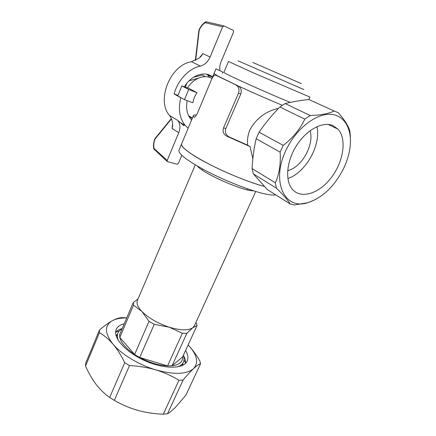 <?xml version="1.0" encoding="UTF-8"?>
<svg xmlns="http://www.w3.org/2000/svg" width="436" height="436" viewBox="0 0 436 436"><rect width="100%" height="100%" fill="white"/><g stroke="black" fill="none" stroke-linecap="round" stroke-linejoin="round"><path stroke-width="0.65" d="M172.661 125.639L172.596 123.121C172.1 120.074 171.097 117.54 169.577 115.518C156.072 100.651 170.176 64.91 191.535 61.71L199.312 58.043L202.844 53.617L201.094 56.337M184.417 86.797C191.175 75.101 204.969 70.49 212.588 76.927L215.973 68.85L222.981 72.169L222.442 73.455M184.112 124.838L183.785 125.623L177.937 120.527L169.577 115.518M177.981 95.342L174.138 94.007L180.793 97.735C178.035 109.3 179.567 118.592 185.393 125.617L188.161 128.195M174.138 94.007C177.588 80.398 188.952 68.359 200.38 66.087L191.535 61.71M181.463 97.964L180.793 97.735M191.595 119.976L191.126 119.48C187.088 114.766 185.769 108.488 187.164 100.651M189.186 116.799L190.265 116.772M209.803 77.51L206.969 74.3M177.937 120.527C180.275 123.9 180.542 127.95 178.738 132.669L167.206 160.481L167.239 161.554L177.049 164.23L178.444 163.326L181.801 155.33M172.607 126.102L172.04 128.522L172.634 123.404M154.971 138.637L154.987 139.144C153.777 142.376 153.461 145.477 154.039 148.447L153.804 149.019M171.457 118.903L154.987 139.144L154.993 138.61L171.315 118.543M200.38 66.087C204.653 64.969 207.89 61.956 210.092 57.051L222.627 26.819L224.082 25.969L233.276 30.346L233.571 31.992L221.107 61.678C219.837 64.811 219.455 67.831 219.973 70.741M206.233 21.8L205.623 21.925L205.242 22.705C202.729 24.269 200.724 26.77 199.225 30.198L198.887 30.438L199.225 30.198L195.671 60.255M198.881 30.487L195.344 60.408M199.312 58.043L201.16 56.255M155.859 369.897C174.024 374.846 186.581 374.426 193.524 368.638C198.974 362.545 197.181 354.648 188.139 344.947C192.396 349.465 196.298 354.811 199.852 360.981L200.582 363.684C198.783 364.333 196.429 365.984 193.524 368.638C190.548 371.439 187.071 375.249 183.098 380.078L178.945 380.279C171.915 375.941 164.219 372.48 155.859 369.897C147.428 367.455 138.643 366.011 129.503 365.57L124.734 362.681C121.224 355.482 117.328 349.312 113.044 344.184C121.546 354.375 138.926 364.921 155.859 369.897M126.729 317.926C120.767 317.849 115.949 318.792 112.281 320.743C104.291 325.479 104.547 333.295 113.044 344.184C108.7 339.203 104.166 335.36 99.435 332.657L99.457 330.085C104.188 325.992 108.46 322.874 112.281 320.743C116.036 318.749 119.241 317.708 121.895 317.626L126.772 317.833M185.611 350.484C187.889 354.386 188.461 357.814 187.311 360.774C184.275 368.976 164.944 369.532 145.477 360.964C125.96 352.495 112.728 337.72 116.145 329.687C117.339 326.76 120.047 324.771 124.265 323.719M99.457 330.085L85.663 363.253L85.543 366.044C88.492 372.796 91.985 378.884 96.018 384.301C100.111 389.588 104.662 393.975 109.67 397.458L114.33 400.384C121.649 404.635 129.443 407.965 137.711 410.358C146.038 412.614 154.567 413.895 163.309 414.2L167.489 413.808C169.833 412.445 172.547 410.205 175.637 407.099L185.791 395.343L200.582 363.684M99.435 332.657L85.543 366.044M129.503 365.57L114.33 400.384M124.734 362.681L109.67 397.458M178.945 380.279L163.309 414.2M183.098 380.078L167.489 413.808M177.49 366.921C180.586 365.837 182.597 364.174 183.534 361.929C184.308 359.989 184.265 357.787 183.387 355.335C185.044 358.207 185.78 360.866 185.605 363.313L184.052 359.782M119.273 330.924L115.638 332.145C117.17 330.521 119.35 329.349 122.178 328.624M182.706 363.738L183.082 365.145M115.976 335.24L117.262 334.576M138.054 298.922L133.28 302.53L133.552 305.129L119.78 337.442L119.633 334.608L121.115 331.12M133.28 302.53L119.633 334.608M133.552 305.129L141.891 311.451L149.052 321.332L134.62 354.435C126.042 348.604 121.094 342.936 119.78 337.442L134.62 354.435L139.7 357.482L167.571 365.897C158.709 365.428 149.423 362.627 139.7 357.482L154.24 324.34L169.119 327.158C180.433 330.515 188.319 330.711 192.772 327.747L194.478 325.578L255.73 191.469M149.052 321.332L154.24 324.34M137.482 300.268L137.335 300.611C136.31 303.5 137.831 307.108 141.891 311.451C148.562 318.057 157.636 323.294 169.119 327.158L182.357 333.246L186.837 333.322L192.772 327.747L197.023 325.545L196.238 322.842M197.023 325.545L182.722 356.784C182.967 361.809 179.419 364.801 172.078 365.766L167.571 365.897L182.357 333.246M186.837 333.322L172.078 365.766L182.722 356.784M122.08 328.853C119.982 329.921 118.565 331.382 117.84 333.229C117.039 335.333 117.224 337.786 118.407 340.581M178.989 150.153L178.891 150.393C178.58 154.213 188.03 161.233 207.236 171.462C225.635 180.967 248.934 190.112 263.05 193.464C269.137 194.903 273.372 195.366 275.748 194.859M181.638 143.809L181.545 144.038C181.283 147.548 190.472 154.251 209.106 164.149C226.993 173.392 249.915 182.608 264.396 186.45C244.596 181.376 208.408 165.331 192.14 154.448C184.553 149.417 181.022 145.946 181.545 144.038L178.891 150.393M253.534 190.794C243.511 191.36 203.552 173.757 197.257 166.023M116.804 335.66L116.183 335.971M182.401 365.482L182.21 364.812M212.043 78.431L214.065 73.608L217.956 76.115L215.798 75.259L237.942 85.81C252.319 92.427 267.105 98.923 282.305 105.294M217.956 76.115L237.942 85.81C240.917 87.516 241.871 90.241 240.797 93.991L225.815 128.593C224.731 132.348 225.859 135.127 229.211 136.937L247.632 145.166C247.114 139.82 247.91 134.631 250.013 129.59C256.401 118.298 265.911 111.213 278.544 108.341M235.767 84.955C238.705 86.66 239.631 89.38 238.541 93.124L223.543 127.857C222.436 131.607 223.526 134.381 226.807 136.185L250.013 146.54L247.632 145.166M196.478 115.022C194.603 114.837 193.579 115.055 193.399 115.66L194.004 117.088L194.505 117.175C195.361 116.837 196.364 115.447 197.508 112.995L211.465 79.668C212.637 76.976 213.853 75.466 215.117 75.145L215.798 75.259M350.391 136.555L349.819 131.045C348.642 126.309 344.8 120.205 338.303 112.728L334.178 111.011C328.935 113.665 320.94 115.169 310.203 115.524L304.791 119.132C300.088 129.165 292.899 137.912 283.231 145.368L280.13 152.131C280.871 164.029 279.263 174.242 275.312 182.782L276.435 188.189C283.514 195.099 288.092 200.353 290.174 203.955L294.453 204.953L308.154 202.647L315.909 199.328M290.174 203.955L267.35 189.567L253.327 173.882L252.084 168.579C252.564 158.377 253.921 148.436 256.155 138.752L259.077 132.212C265.137 123.339 272.059 114.935 279.852 106.994L285.139 103.566C292.354 101.768 300.268 100.422 308.873 99.533L334.178 111.011M285.139 103.566L310.203 115.524M279.852 106.994L304.791 119.132M259.077 132.212L283.231 145.368M256.155 138.752L280.13 152.131M252.084 168.579L275.312 182.782M253.327 173.882L276.435 188.189M287.395 147.444C269.737 180.417 284.381 211.291 308.541 202.44C322.798 197.443 334.412 186.27 343.383 168.934C346.604 162.317 348.745 155.663 349.819 148.959C352.751 130.609 345.356 115.431 331.077 114.341C316.863 113.142 297.684 127.383 287.395 147.444M252.831 158.704L250.013 146.54M309.925 97.07L254.188 73.204L228.491 61.492L223.924 72.3M290.278 102.384C265.333 92.241 221.848 72.49 223.908 72.332M211.967 78.578C204.942 73.918 193.524 78.142 187.535 87.925M189.12 116.69L192.254 118.396M189.164 88.519L197.012 92.71C194.914 95.806 193.524 99.157 192.843 102.754L184.488 99.659L177.757 95.893L181.85 85.865L189.164 88.519M332.592 125.421L338.009 129.143C347.143 139.051 343.405 162.11 331.06 177.921C318.869 193.9 300.399 199.601 291.962 188.799C284.921 180.046 286.621 161.037 296.545 145.52C306.399 129.955 322.422 121.29 332.592 125.421M184.488 99.659L188.663 89.516L197.012 92.71M188.663 89.516L181.85 85.865M303.854 89.565L238.127 60.849M310.121 130.691C313.844 142.779 304.726 162.181 292.518 168.797L287.646 170.907M287.869 178.509C305.56 172.77 321.348 145.003 316.907 126.674M193.611 77.188L202.391 75.046L205.16 76.671M189.077 80.824L198.32 78.202M203.323 76.78L204.947 76.316M185.295 87.113L186.864 83.281M172.04 128.522L178.738 132.669M167.206 160.481L154.039 148.447L154.317 149.722M222.627 26.819L205.242 22.705L206.615 21.871L223.772 25.898M210.092 57.051L202.844 53.617M226.807 136.185L229.211 136.937M194.374 117.208L194.004 117.088M252.809 62.468L301.341 83.625L252.809 62.468M238.541 93.124L240.797 93.991M223.543 127.857L225.815 128.593M178.874 121.655L185.393 125.617M212.517 77.303L207.64 74.899M154.785 138.953C153.516 142.381 153.178 145.695 153.777 148.894L167.239 161.554M205.465 22.018C202.707 23.8 200.544 26.487 198.98 30.084M187.311 360.774L187.06 361.319M195.284 164.863L137.335 300.611M117.84 333.229L116.401 336.608M183.305 362.43L181.779 365.75M202.511 168.961L202.091 169.936M247.801 188.902L247.365 189.873M308.541 202.44L308.154 202.647M181.545 144.038L193.399 115.66M308.781 99.539L309.914 97.081M188.668 115.84L192.407 118.031M338.009 129.143L328.112 124.418"/></g></svg>
